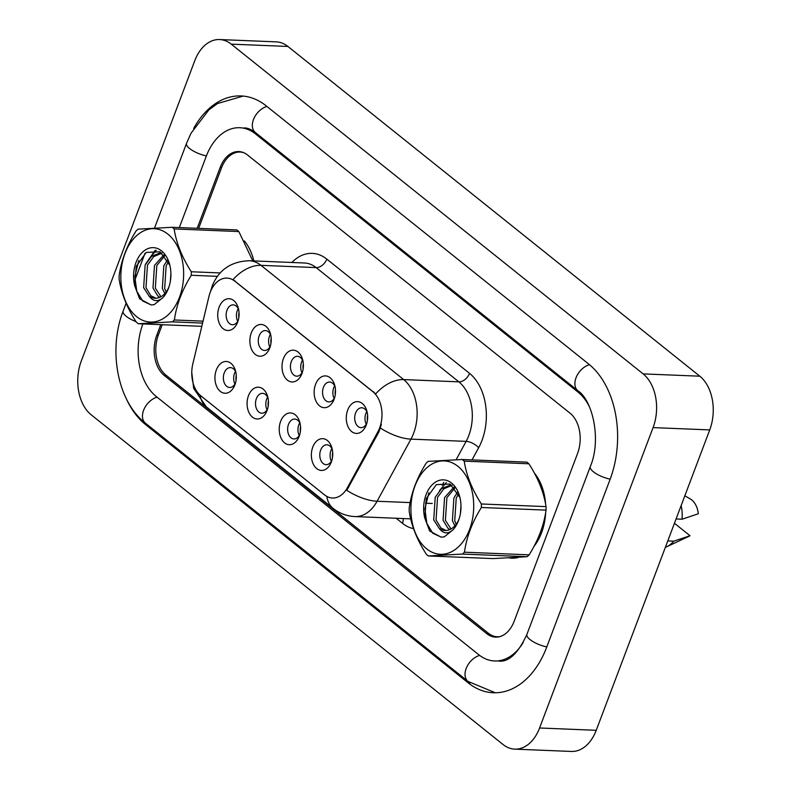 <?xml version="1.0" encoding="UTF-8"?>
<svg xmlns="http://www.w3.org/2000/svg" width="791" height="791" viewBox="0 0 791 791"><rect width="100%" height="100%" fill="white"/><g stroke="black" fill="none" stroke-linecap="round" stroke-linejoin="round"><path stroke-width="1.19" d="M267.051 410.519A15.909 10.679 92.3 0 1 252.458 417.144A15.909 10.679 92.3 0 1 248.483 395.658A15.909 10.679 92.3 0 1 258.538 387.204A15.909 10.679 92.3 0 1 267.724 396.785A15.909 10.679 92.3 0 1 267.17 410.193A15.909 10.679 92.3 0 1 267.051 410.519M268.05 398.239A9.937 6.674 -87.7 0 0 262.592 393.345A9.937 6.674 -87.7 0 0 256.383 398.624A9.937 6.674 -87.7 0 0 261.781 413.209A9.937 6.674 -87.7 0 0 267.625 408.769M299.186 436.256A15.909 10.679 92.3 0 1 284.602 442.871A15.909 10.679 92.3 0 1 280.627 421.395A15.909 10.679 92.3 0 1 290.683 412.942A15.909 10.679 92.3 0 1 299.858 422.513A15.909 10.679 92.3 0 1 299.314 435.92A15.909 10.679 92.3 0 1 299.186 436.256M300.194 423.966A9.937 6.674 -87.7 0 0 294.727 419.072A9.937 6.674 -87.7 0 0 288.517 424.362A9.937 6.674 -87.7 0 0 293.916 438.936A9.937 6.674 -87.7 0 0 299.769 434.496M331.33 461.984A15.909 10.679 92.3 0 1 316.736 468.608A15.909 10.679 92.3 0 1 312.761 447.123A15.909 10.679 92.3 0 1 322.827 438.669A15.909 10.679 92.3 0 1 332.002 448.25A15.909 10.679 92.3 0 1 331.459 461.647A15.909 10.679 92.3 0 1 331.33 461.984M332.339 449.693A9.937 6.674 -87.7 0 0 326.871 444.799A9.937 6.674 -87.7 0 0 320.662 450.089A9.937 6.674 -87.7 0 0 326.06 464.663A9.937 6.674 -87.7 0 0 331.904 460.224M234.907 384.792A15.909 10.679 92.3 0 1 220.323 391.416A15.909 10.679 92.3 0 1 216.348 369.931A15.909 10.679 92.3 0 1 226.404 361.477A15.909 10.679 92.3 0 1 235.58 371.058A15.909 10.679 92.3 0 1 235.036 384.456A15.909 10.679 92.3 0 1 234.907 384.792M235.916 372.512A9.937 6.674 -87.7 0 0 230.448 367.607A9.937 6.674 -87.7 0 0 224.239 372.897A9.937 6.674 -87.7 0 0 229.637 387.471A9.937 6.674 -87.7 0 0 235.481 383.042M269.83 347.773A15.909 10.679 92.3 0 1 255.236 354.388A15.909 10.679 92.3 0 1 251.271 332.912A15.909 10.679 92.3 0 1 261.327 324.458A15.909 10.679 92.3 0 1 270.502 334.029A15.909 10.679 92.3 0 1 269.958 347.437A15.909 10.679 92.3 0 1 269.83 347.773M270.838 335.483A9.937 6.674 -87.7 0 0 265.371 330.589A9.937 6.674 -87.7 0 0 259.161 335.878A9.937 6.674 -87.7 0 0 264.56 350.453A9.937 6.674 -87.7 0 0 270.403 346.013M301.974 373.5A15.909 10.679 92.3 0 1 287.38 380.125A15.909 10.679 92.3 0 1 283.405 358.639A15.909 10.679 92.3 0 1 293.461 350.186A15.909 10.679 92.3 0 1 302.646 359.767A15.909 10.679 92.3 0 1 302.093 373.164A15.909 10.679 92.3 0 1 301.974 373.5M302.973 361.21A9.937 6.674 -87.7 0 0 297.505 356.316A9.937 6.674 -87.7 0 0 291.306 361.606A9.937 6.674 -87.7 0 0 296.704 376.18A9.937 6.674 -87.7 0 0 302.548 371.74M334.109 399.228A15.909 10.679 92.3 0 1 319.524 405.852A15.909 10.679 92.3 0 1 315.55 384.367A15.909 10.679 92.3 0 1 325.605 375.913A15.909 10.679 92.3 0 1 334.781 385.494A15.909 10.679 92.3 0 1 334.237 398.891A15.909 10.679 92.3 0 1 334.109 399.228M335.117 386.947A9.937 6.674 -87.7 0 0 329.649 382.043A9.937 6.674 -87.7 0 0 323.44 387.333A9.937 6.674 -87.7 0 0 328.838 401.907A9.937 6.674 -87.7 0 0 334.682 397.478M366.253 424.955A15.909 10.679 92.3 0 1 351.659 431.579A15.909 10.679 92.3 0 1 347.684 410.094A15.909 10.679 92.3 0 1 357.74 401.64A15.909 10.679 92.3 0 1 366.925 411.221A15.909 10.679 92.3 0 1 366.371 424.629A15.909 10.679 92.3 0 1 366.253 424.955M367.251 412.675A9.937 6.674 -87.7 0 0 361.794 407.78A9.937 6.674 -87.7 0 0 355.584 413.06A9.937 6.674 -87.7 0 0 360.983 427.644A9.937 6.674 -87.7 0 0 366.826 423.205M237.696 322.036A15.909 10.679 92.3 0 1 223.102 328.66A15.909 10.679 92.3 0 1 219.127 307.175A15.909 10.679 92.3 0 1 229.182 298.721A15.909 10.679 92.3 0 1 238.358 308.302A15.909 10.679 92.3 0 1 237.814 321.71A15.909 10.679 92.3 0 1 237.696 322.036M238.694 309.756A9.937 6.674 -87.7 0 0 233.226 304.861A9.937 6.674 -87.7 0 0 227.027 310.141A9.937 6.674 -87.7 0 0 232.416 324.725A9.937 6.674 -87.7 0 0 238.269 320.286M267.071 409.797A9.937 6.674 92.3 0 1 266.686 399.05A9.937 6.674 92.3 0 1 267.595 397.171M299.216 435.525A9.937 6.674 92.3 0 1 298.82 424.777A9.937 6.674 92.3 0 1 299.73 422.898M331.36 461.252A9.937 6.674 92.3 0 1 330.964 450.504A9.937 6.674 92.3 0 1 331.874 448.626M234.937 384.07A9.937 6.674 92.3 0 1 234.541 373.322A9.937 6.674 92.3 0 1 235.451 371.444M269.86 347.041A9.937 6.674 92.3 0 1 269.464 336.294A9.937 6.674 92.3 0 1 270.374 334.415M301.994 372.769A9.937 6.674 92.3 0 1 301.608 362.021A9.937 6.674 92.3 0 1 302.508 360.142M334.138 398.506A9.937 6.674 92.3 0 1 333.743 387.758A9.937 6.674 92.3 0 1 334.652 385.879M366.273 424.233A9.937 6.674 92.3 0 1 365.887 413.485A9.937 6.674 92.3 0 1 366.797 411.607M237.715 321.314A9.937 6.674 92.3 0 1 237.32 310.566A9.937 6.674 92.3 0 1 238.229 308.688M208.893 296.684A26.835 18.025 92.3 0 1 210.208 292.373A26.835 18.025 92.3 0 1 226.968 278.096A26.835 18.025 92.3 0 1 234.838 281.2L372.907 391.733A26.835 18.025 92.3 0 1 377.821 431.916L347.427 487.671A26.835 18.025 92.3 0 1 332.467 498.014A26.835 18.025 92.3 0 1 324.597 494.919L200.845 395.846A26.835 18.025 92.3 0 1 192.826 363.9L208.893 296.684M509.266 557.942A47.717 32.045 -87.7 0 0 511.737 558.189A47.717 32.045 -87.7 0 0 518.451 557.408A47.717 32.045 -87.7 0 1 511.737 558.189A47.717 32.045 -87.7 0 1 509.266 557.942M533.994 546.413A47.717 32.045 -87.7 0 0 541.528 532.808A47.717 32.045 -87.7 0 0 545.671 512.499A47.717 32.045 -87.7 0 1 541.528 532.808A47.717 32.045 -87.7 0 1 533.994 546.413M210.673 291.236A34.794 7.238 13.4 0 1 210.713 290.861L212.245 285.858C218.889 269.731 231.249 261.366 249.313 260.743A39.758 26.706 92.3 0 1 260.971 265.341A34.794 23.107 128.7 0 0 233.009 279.628L375.725 393.878A34.794 23.107 -51.3 0 1 403.687 379.591A39.758 26.706 92.3 0 1 413.614 433.3A39.758 26.706 92.3 0 1 410.954 439.124L377.089 501.247A39.758 26.706 92.3 0 1 354.922 516.572L410.104 518.827A39.758 26.706 -87.7 0 0 410.677 518.837M381.361 424.362L378.889 431.965L346.784 490.311A34.794 15.256 28.6 0 0 377.089 501.247L410.124 502.592M253.862 260.931A47.717 32.045 -87.7 0 0 244.34 240.899A47.717 32.045 -87.7 0 1 253.862 260.931M545.592 504.075A47.717 32.045 -87.7 0 0 534.409 473.107A47.717 32.045 -87.7 0 1 545.592 504.075M243.836 152.732A29.821 20.032 -87.7 0 0 240.108 152.06A29.821 20.032 -87.7 0 0 221.49 167.919L198.65 228.362M162.244 324.705L158.427 334.801A29.821 20.032 -87.7 0 0 165.883 375.082L488.442 633.304A29.821 20.032 -87.7 0 0 497.183 636.755A29.821 20.032 -87.7 0 0 500.011 636.567M239.05 312.435A10.936 7.346 -87.7 0 0 238.833 317.636M236.262 375.191A10.936 7.346 -87.7 0 0 236.054 380.392M271.184 338.172A10.936 7.346 -87.7 0 0 270.977 343.373M303.329 363.9A10.936 7.346 -87.7 0 0 303.111 369.1M335.463 389.627A10.936 7.346 -87.7 0 0 335.255 394.828M367.607 415.354A10.936 7.346 -87.7 0 0 367.39 420.555M268.406 400.918A10.936 7.346 -87.7 0 0 268.189 406.119M300.54 426.656A10.936 7.346 -87.7 0 0 300.333 431.856M332.685 452.383A10.936 7.346 -87.7 0 0 332.477 457.584M665.36 547.342A31.808 21.367 -87.7 0 0 666.645 546.808L688.743 536.436A19.884 13.358 -87.7 0 0 690.019 535.734L674.456 523.276M666.645 546.808A31.808 21.367 -87.7 0 0 673.774 541.173L667.792 540.925M690.019 535.734L673.774 541.173M676.087 518.975L682.069 519.212L698.315 513.774A19.884 13.358 -87.7 0 0 690.276 498.933L684.838 495.809M682.069 519.212A31.808 21.367 -87.7 0 0 681.15 505.578M160.771 324.646L156.796 335.176A29.821 20.032 -87.7 0 0 164.241 375.458L486.801 633.69A29.821 20.032 -87.7 0 0 495.542 637.131A29.821 20.032 -87.7 0 0 514.16 621.271L577.549 453.51A29.821 20.032 -87.7 0 0 570.103 413.228L247.543 155.006A29.821 20.032 -87.7 0 0 238.803 151.556A29.821 20.032 -87.7 0 0 220.185 167.415L197.177 228.302M589.414 406.742A53.679 36.06 -87.7 0 0 578.073 392.148L255.513 133.926A53.679 36.06 -87.7 0 0 239.772 127.717A53.679 36.06 -87.7 0 0 206.263 156.272L179.32 227.581M142.914 323.924L142.874 324.033A53.679 36.06 -87.7 0 0 156.272 396.538L478.832 654.77A53.679 36.06 -87.7 0 0 494.573 660.969A53.679 36.06 -87.7 0 0 523.247 642.44M653.079 427.605A39.758 26.706 -87.7 0 0 643.152 373.896L231.249 44.148A39.758 26.706 -87.7 0 0 219.591 39.55A39.758 26.706 -87.7 0 0 194.774 60.699L81.265 361.091A39.758 26.706 -87.7 0 0 91.192 414.8L503.096 744.549A39.758 26.706 -87.7 0 0 514.753 749.136A39.758 26.706 -87.7 0 0 539.581 727.987L653.079 427.605L709.735 429.909A39.758 26.706 -87.7 0 0 699.808 376.2L287.904 46.451A39.758 26.706 -87.7 0 0 276.247 41.864L219.591 39.55M514.753 749.136L571.409 751.45A39.758 26.706 -87.7 0 0 596.226 730.301L709.735 429.909M126.095 398.249A85.487 57.427 -87.7 0 0 145.653 424.648L468.213 682.87A85.487 57.427 -87.7 0 0 493.277 692.748A85.487 57.427 -87.7 0 0 546.65 647.275L610.039 479.524A85.487 57.427 -87.7 0 0 588.692 364.038L266.132 105.816A85.487 57.427 -87.7 0 0 241.067 95.938A85.487 57.427 -87.7 0 0 193.647 128.468M136.645 316.667A46.718 31.383 -87.7 0 0 179.508 297.218A46.718 31.383 -87.7 0 0 167.84 234.106A46.718 31.383 -87.7 0 0 124.978 253.555A46.718 31.383 -87.7 0 0 136.645 316.667M252.972 261.277L238.842 231.565L174.149 228.925A53.679 36.06 -87.7 0 0 173.14 228.075A53.679 36.06 -87.7 0 0 172.102 227.284L138.079 229.163A53.679 36.06 -87.7 0 0 136.032 231.031C126.827 245.833 121.191 260.733 119.134 275.743A53.679 36.06 -87.7 0 0 119.144 279.263C121.32 293.451 127.025 307.729 136.279 322.095A53.679 36.06 -87.7 0 0 137.288 322.936A53.679 36.06 -87.7 0 0 138.326 323.737L201.804 326.317M202.585 323.084L172.349 321.858L138.326 323.737M172.349 321.858A53.679 36.06 -87.7 0 0 174.396 319.979L203.04 321.146M217.387 276.336L191.293 275.268C182.078 290.07 176.452 304.97 174.396 319.979M191.293 275.268A53.679 36.06 -87.7 0 0 191.284 271.758L220.185 272.935M174.149 228.925C176.274 242.995 181.989 257.273 191.284 271.758M238.842 231.565A53.679 36.06 -87.7 0 0 237.824 230.715A53.679 36.06 -87.7 0 0 236.786 229.924L172.102 227.284M170.905 273.468L170.342 281.329M167.583 259.755L163.826 265.786L162.333 288.418L164.815 293.619M168.523 261.663L166.159 265.875L164.666 288.507L166.13 291.998M163.955 254.791L154.482 265.4L152.989 288.033L157.824 296.002L159.693 297.376M164.805 255.73L156.816 265.499L155.323 288.132L160.959 296.754M162.026 253.09L159.901 253.001L151.486 256.432L145.139 265.025L143.646 287.657L149.143 296.18A22.721 15.266 -87.7 0 0 155.056 298.247A22.721 15.266 -87.7 0 0 169.047 286.658M162.046 253.11L153.741 256.6L147.472 265.114L145.979 287.746L150.814 295.715L155.965 298.237M169.857 265.331L160.049 251.815L146.256 252.418L136.181 266.379L134.717 285.828L139.592 298.79L151.041 304.921L154.126 304.683L162.748 297.802A27.774 18.658 -87.7 0 0 168.661 287.776A27.774 18.658 -87.7 0 0 169.62 264.372A27.774 18.658 -87.7 0 0 145.603 249.788A27.774 18.658 -87.7 0 0 134.717 285.828M162.748 297.802C157.755 302.043 153.217 301.5 149.143 296.18M156.222 250.411L149.45 258.36M138.781 260.486L134.826 276.583L136.754 291.167L142.706 301.015L151.16 304.921M155.194 250.253L145.643 263.957M426.715 548.885A46.718 31.383 -87.7 0 0 469.577 529.436A46.718 31.383 -87.7 0 0 457.91 466.324A46.718 31.383 -87.7 0 0 415.048 485.773A46.718 31.383 -87.7 0 0 426.715 548.885M462.171 459.502L428.149 461.38A53.679 36.06 -87.7 0 0 426.102 463.249C416.897 478.051 411.261 492.951 409.214 507.96A53.679 36.06 -87.7 0 0 409.214 511.48C411.389 525.669 417.094 539.946 426.349 554.303A53.679 36.06 -87.7 0 0 427.367 555.153A53.679 36.06 -87.7 0 0 428.396 555.954L493.09 558.584L527.113 556.706A53.679 36.06 -87.7 0 0 529.149 554.837C538.335 540.115 543.961 525.214 546.047 510.126A53.679 36.06 -87.7 0 0 546.037 506.616C543.911 492.536 538.206 478.258 528.912 463.783A53.679 36.06 -87.7 0 0 527.894 462.933A53.679 36.06 -87.7 0 0 526.855 462.132L462.171 459.502A53.679 36.06 -87.7 0 1 463.21 460.293A53.679 36.06 -87.7 0 1 464.228 461.143C466.354 475.213 472.059 489.491 481.353 503.976L546.037 506.616M527.113 556.706L462.428 554.066L428.396 555.954M462.428 554.066A53.679 36.06 -87.7 0 0 464.465 552.197L529.149 554.837M546.047 510.126L481.363 507.486C472.158 522.287 466.522 537.188 464.465 552.197M481.363 507.486A53.679 36.06 -87.7 0 0 481.353 503.976M460.975 505.676L460.411 513.547M457.653 491.972L453.896 498.004L452.403 520.636L454.884 525.837M458.592 493.881L456.239 498.093L454.736 520.725L456.199 524.215M454.024 487.009L444.552 497.618L443.059 520.251L447.894 528.22L449.763 529.594M454.884 487.938L446.895 497.717L445.392 520.349L451.028 528.971M446.035 530.454L440.884 527.933L436.049 519.964L437.552 497.331L443.81 488.818L452.126 485.328L449.97 485.219L441.556 488.65L435.208 497.242L433.715 519.875L439.213 528.398A22.721 15.266 -87.7 0 0 445.125 530.464A22.721 15.266 -87.7 0 0 459.116 518.876M459.937 497.549L450.119 484.033L436.335 484.636L426.25 498.597L424.787 518.046L429.661 531.008L441.111 537.138L444.196 536.901L452.818 530.019A27.774 18.658 -87.7 0 0 458.74 519.994A27.774 18.658 -87.7 0 0 459.69 496.59A27.774 18.658 -87.7 0 0 435.673 481.996A27.774 18.658 -87.7 0 0 424.787 518.046M452.818 530.019C447.825 534.261 443.286 533.717 439.213 528.398M528.912 463.783L464.228 461.143M446.292 482.629L439.519 490.578M428.86 492.704L424.905 508.801L426.824 523.385L432.776 533.233L441.23 537.138M372.907 391.733L373.639 391.763M377.821 431.916L378.889 431.965M347.427 487.671L348.495 487.711M234.838 281.2L235.56 281.23M291.839 262.483A49.704 33.38 92.3 0 1 326.821 259.112L469.538 373.362A9.937 6.605 -51.3 0 1 458.869 381.845L316.153 267.595A39.758 26.706 -87.7 0 0 304.495 262.998L249.313 260.743M469.538 373.362A49.704 33.38 92.3 0 1 481.956 440.498A49.704 33.38 92.3 0 1 478.634 447.775L472.019 459.897M380.481 428.079A34.794 15.256 28.6 0 0 410.954 439.124L466.136 441.368A39.758 26.706 -87.7 0 0 468.796 435.554A39.758 26.706 -87.7 0 0 458.869 381.845L403.687 379.591L260.971 265.341L316.153 267.595A9.937 6.605 -51.3 0 0 326.821 259.112M326.861 496.432A34.794 23.107 128.7 0 0 333.14 508.395C339.497 513.438 346.755 516.157 354.922 516.572M333.14 508.395L206.382 406.92A34.794 23.107 -51.3 0 1 200.143 395.253M413.525 528.635A49.704 33.38 92.3 0 1 402.481 523.316L396.172 518.253M425.538 503.214L432.272 503.491M442.199 485.279L443.771 482.391M456.14 459.709L466.136 441.368A9.937 4.36 -151.4 0 1 478.634 447.775M403.113 518.54A9.937 6.605 -51.3 0 1 402.481 523.316M589.473 364.681A15.909 10.56 128.7 0 0 576.026 377.791A15.909 10.56 128.7 0 0 577.855 390.695C592.716 400.414 601.644 439.994 590.294 466.65L526.905 634.402C518.263 653.158 508.959 662.077 498.983 661.147M610.177 479.148A15.909 5.221 -159.3 0 1 593.398 471.792A15.909 5.221 -159.3 0 1 590.294 466.65M546.789 646.909A15.909 5.221 -159.3 0 1 530.01 639.553A15.909 5.221 -159.3 0 1 526.905 634.402M495.374 692.778L468.005 681.417A15.909 10.56 -51.3 0 1 466.166 668.524A15.909 10.56 -51.3 0 1 479.653 655.403M468.005 681.417L145.445 423.195A15.909 10.56 -51.3 0 1 143.606 410.292A15.909 10.56 -51.3 0 1 157.073 397.181M145.445 423.195C117.286 401.472 108.031 349.681 123.129 311.16A15.909 5.221 20.7 0 0 126.234 316.301A15.909 5.221 20.7 0 0 135.963 321.591M243.163 96.077L217.485 103.562L208.893 109.85L191.007 133.254L186.518 143.398A15.909 5.221 20.7 0 0 189.622 148.54A15.909 5.221 20.7 0 0 206.402 155.906M266.933 106.459A15.909 10.56 128.7 0 0 253.466 119.57A15.909 10.56 128.7 0 0 255.295 132.463L577.855 390.695M699.808 376.2L643.152 373.896M596.226 730.301L539.581 727.987M287.904 46.451L231.249 44.148M489.056 633.779L486.801 633.69M166.466 375.557L164.241 375.458M158.269 335.236L156.796 335.176M221.658 167.474L220.185 167.415M470.002 682.949L468.213 682.87M147.344 424.718L145.653 424.648M579.605 392.207L578.073 392.148M257.204 133.995L255.513 133.926M206.382 406.92L193.686 388.43L191.758 372.472M210.713 290.861L210.554 291.503M240.108 152.06L242.234 152.139M497.183 636.755L499.012 636.824M244.192 127.905C247.593 127.905 251.301 129.427 255.295 132.463M123.129 311.16L126.115 303.24M134.796 280.261L145 253.278M154.552 227.996L186.518 143.398M161.957 253.041L160.969 253.001M452.037 485.259L451.048 485.219"/></g></svg>

